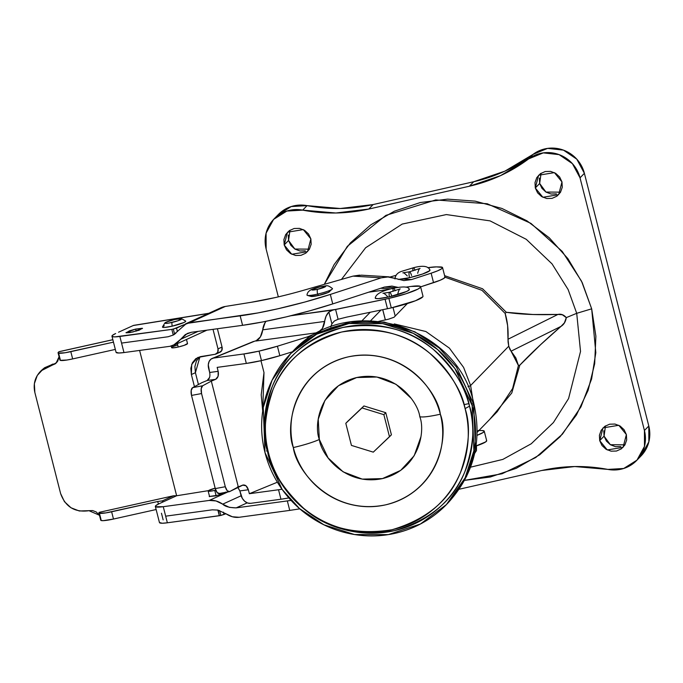 <?xml version="1.0" encoding="UTF-8"?>
<svg xmlns="http://www.w3.org/2000/svg" width="683" height="683" viewBox="0 0 683 683"><rect width="100%" height="100%" fill="white"/><g stroke="black" fill="none" stroke-linecap="round" stroke-linejoin="round"><path stroke-width="1.02" d="M411.029 398.198L395.969 384.273L376.879 377.016L356.68 377.537L338.444 385.741L324.946 400.392L318.235 419.26L319.345 439.459A26.287 3.347 165.7 0 1 293.331 447.553C295.893 469.861 331.024 516.169 385.682 504.831C439.826 491.478 448.799 435.165 440.33 414.205C437.769 391.897 402.637 345.589 347.98 356.927C293.835 370.271 284.862 426.593 293.331 447.553A26.287 3.347 -14.3 0 0 319.345 439.459C313.557 425.142 319.687 386.655 356.68 377.537C394.031 369.785 418.039 401.433 419.78 416.673A26.287 3.347 -14.3 0 0 440.33 414.205C442.832 424.006 443.369 433.867 441.952 443.771C440.526 453.683 437.257 462.886 432.134 471.381C427.012 479.876 420.421 487.03 412.378 492.819C404.327 498.616 395.431 502.62 385.682 504.831C375.94 507.042 366.079 507.298 356.125 505.591C346.161 503.875 336.847 500.34 328.19 494.962C319.533 489.591 312.182 482.804 306.146 474.591C300.102 466.369 295.833 457.362 293.331 447.553C290.83 437.752 290.292 427.891 291.718 417.987C293.135 408.075 296.405 398.872 301.527 390.377C306.658 381.882 313.241 374.728 321.292 368.931C329.334 363.143 338.239 359.138 347.98 356.927C357.73 354.708 367.582 354.46 377.545 356.167C387.509 357.883 396.814 361.418 405.471 366.788C414.137 372.167 421.488 378.954 427.524 387.167C433.56 395.38 437.829 404.396 440.33 414.205A26.287 3.347 165.7 0 1 419.78 416.673C425.569 430.999 419.439 469.477 382.446 478.604C345.094 486.347 321.087 454.699 319.345 439.459L328.096 457.934L343.156 471.859L362.246 479.116L382.446 478.604L400.682 470.391L414.18 455.74L420.89 436.881M267.873 450.174A11.5 1.468 -14.3 0 0 266.524 451.011A11.5 1.468 165.7 0 1 267.873 450.174M292.136 352.138L292.307 351.967C345.359 291.863 457.499 324.041 473.848 403.653A11.5 1.468 165.7 0 1 473.686 404.003L475.419 449.107L466.6 476.358L447.809 503.149L466.6 476.358L475.419 449.107L473.686 404.003L472.158 405.574L473.891 450.678L465.072 477.929L446.383 504.617L420.446 523.989L388.303 534.618L354.486 534.533L323.853 524.775L299.504 508.579L282.224 489.54L264.995 452.581C268.521 466.404 274.54 479.099 283.052 490.676C291.564 502.253 301.92 511.823 314.12 519.396C326.329 526.969 339.451 531.955 353.487 534.362C367.522 536.77 381.413 536.42 395.15 533.303C408.878 530.187 421.42 524.544 432.766 516.374C444.104 508.203 453.384 498.138 460.607 486.159C467.829 474.181 472.44 461.213 474.446 447.254C476.444 433.287 475.684 419.396 472.158 405.574C468.64 391.752 462.622 379.056 454.11 367.48C445.598 355.903 435.242 346.332 423.042 338.759C410.833 331.195 397.711 326.201 383.675 323.793C369.64 321.386 355.749 321.736 342.012 324.852C328.275 327.968 315.742 333.611 304.396 341.782C293.058 349.952 283.769 360.026 276.555 372.004C269.333 383.974 264.722 396.943 262.716 410.91C260.718 424.869 261.478 438.759 264.995 452.581L263.262 407.478L272.09 380.226L290.779 353.538L316.707 334.175L348.859 323.537L382.676 323.631L413.309 333.381L437.658 349.576L454.938 368.615L472.158 405.574L473.686 404.003L456.466 367.044L439.186 348.006L414.837 331.81L384.205 322.052L350.388 321.966L318.235 332.595L292.307 351.967L318.235 332.595L350.388 321.966L384.205 322.052L414.837 331.81L439.186 348.006L456.466 367.044L473.686 404.003A11.5 1.468 -14.3 0 0 473.84 403.636A11.5 1.468 -14.3 0 0 471.569 403.354M468.854 403.696A11.5 1.468 -14.3 0 0 464.611 404.524M268.59 453.17C262.895 436.283 264.406 415.025 273.115 389.395C284.06 361.538 306.906 342.414 341.637 332.023C377.571 326.372 407.136 333.611 430.307 353.734C450.421 372.824 462.007 391.103 465.08 408.588L469.52 406.18C466.361 388.217 454.46 369.435 433.799 349.816C409.988 329.146 379.62 321.71 342.695 327.516C307.009 338.187 283.547 357.841 272.295 386.467C263.348 412.797 261.794 434.636 267.642 451.984L268.59 453.17C271.928 466.276 277.639 478.322 285.707 489.301C293.784 500.28 303.602 509.364 315.179 516.544C326.756 523.724 339.203 528.454 352.513 530.742C365.832 533.022 379.005 532.689 392.033 529.735C405.062 526.781 416.954 521.428 427.712 513.676C438.469 505.932 447.271 496.379 454.118 485.015C460.965 473.66 465.345 461.358 467.24 448.116C469.144 434.875 468.418 421.693 465.08 408.588C461.734 395.474 456.031 383.436 447.954 372.457C439.886 361.469 430.059 352.394 418.483 345.214C406.906 338.034 394.467 333.304 381.148 331.016C367.838 328.736 354.665 329.069 341.637 332.023C328.608 334.977 316.716 340.33 305.958 348.082C295.201 355.826 286.39 365.379 279.543 376.743C272.696 388.098 268.325 400.4 266.421 413.642C264.526 426.884 265.243 440.065 268.59 453.17L267.642 451.984C270.792 469.938 282.702 488.729 303.363 508.34C327.174 529.009 357.542 536.445 394.467 530.64C430.153 519.968 453.614 500.323 464.858 471.697C473.814 445.367 475.359 423.52 469.52 406.18L465.08 408.588C470.766 425.475 469.255 446.725 460.547 472.354C449.602 500.221 426.764 519.345 392.033 529.735C356.091 535.378 326.534 528.147 303.354 508.024C283.249 488.934 271.655 470.647 268.59 453.17M347.715 421.334L363.928 405.958L385.775 412.694L391.41 434.806L389.498 436.77L383.863 414.666L362.016 407.93L345.803 423.298L363.928 405.958L362.016 407.93L363.928 405.958L385.775 412.694L383.863 414.666L385.775 412.694L391.41 434.806L373.285 452.146L389.498 436.77L383.863 414.666L362.016 407.93L345.803 423.298L351.438 445.41L373.285 452.146L351.438 445.41L345.803 423.298L347.715 421.334M469.52 406.18C472.952 419.644 473.695 433.184 471.74 446.784C469.793 460.393 465.294 473.029 458.259 484.699C451.224 496.37 442.174 506.188 431.127 514.145C420.071 522.102 407.853 527.609 394.467 530.64C381.08 533.679 367.548 534.021 353.871 531.673C340.194 529.325 327.405 524.467 315.512 517.091C303.619 509.714 293.528 500.383 285.229 489.105C276.939 477.827 271.074 465.447 267.642 451.984C264.21 438.512 263.467 424.98 265.422 411.371C267.369 397.771 271.868 385.127 278.903 373.456C285.938 361.785 294.979 351.976 306.035 344.01C317.091 336.053 329.308 330.555 342.695 327.516C356.074 324.476 369.605 324.135 383.291 326.483C396.968 328.83 409.757 333.697 421.65 341.065C433.543 348.441 443.634 357.772 451.924 369.051C460.222 380.337 466.079 392.708 469.52 406.18M470.57 467.172L502.85 459.403L531.229 443.779L553.409 422.555L568.58 398.548L580.524 351.455L576.717 313.318L591.674 308.827L595.815 352.701L591.598 379.005L580.951 406.88L562.459 434.115L535.72 457.542L502.065 473.771L464.577 480.362L490.266 477.007L516.203 468.333L539.801 454.716L560.145 436.685L576.461 414.931L588.123 390.283L594.68 363.697L595.883 336.19L591.674 308.827L582.232 282.642L567.906 258.661L549.26 237.795L526.994 220.848L501.971 208.469L475.163 201.135L447.587 199.137L420.301 202.535L394.373 211.209L370.775 224.827L350.43 242.858L334.107 264.611L324.305 284.341L347.348 246.315L385.904 215.376L435.737 199.94L487.252 203.756L530.93 223.375L562.211 251.404L581.532 281.183L591.674 308.827L576.717 313.318L568.119 289.541L552.052 263.894L526.26 239.315L490.053 220.874L446.358 214.573L402.193 224.075L365.644 247.733L341.474 279.424L365.644 247.733L402.193 224.075L446.358 214.573L490.053 220.874L526.26 239.315L552.052 263.894L568.119 289.541L576.717 313.318L566.292 317.621L576.717 313.318L580.524 351.455L568.58 398.548L553.409 422.555L531.229 443.779L502.85 459.403L470.57 467.172M385.323 319.909L382.719 309.689L385.323 319.909M539.374 178.109L539.664 183.479L535.301 187.979L538.614 175.224L554.4 172.628L561.981 181.926L559.65 177.017L555.655 173.32L550.583 171.39L545.213 171.527L540.373 173.704L536.787 177.597L535.002 182.609L535.301 187.979L537.623 192.879L541.628 196.584L546.69 198.505L552.06 198.369L556.901 196.192L560.487 192.299L562.271 187.287L561.981 181.926L558.66 194.681L542.874 197.276L535.301 187.979L539.664 183.479L545.948 192.051L560.572 192.162M288.269 235.089L288.559 240.459L284.188 244.958L287.509 232.194L303.295 229.599L310.867 238.896L308.545 233.996L304.541 230.299L299.478 228.37L294.108 228.506L289.268 230.683L285.682 234.576L283.897 239.588L284.188 244.958L286.519 249.858L290.514 253.555L295.585 255.485L300.955 255.348L305.796 253.171L309.382 249.278L311.166 244.266L310.867 238.896L307.555 251.651L291.769 254.255L284.188 244.958L288.559 240.459L294.834 249.03L309.467 249.141M603.772 430.777L604.071 436.147L599.7 440.637L603.021 427.882L618.798 425.287L626.379 434.584L624.057 429.684L620.053 425.987L614.982 424.058L609.62 424.194L604.771 426.371L601.185 430.264L599.409 435.276L599.7 440.637L602.022 445.547L606.026 449.243L611.097 451.173L616.459 451.036L621.308 448.859L624.894 444.966L626.678 439.954L626.379 434.584L623.058 447.339L607.281 449.943L599.7 440.637L604.071 436.147L610.346 444.718L624.971 444.829M468.009 386.706A6.574 0.837 -14.3 0 0 470.613 385.494L463.612 367.42L449.388 348.117L425.885 331.528L394.253 323.913L425.885 331.528L449.388 348.117L463.612 367.42L470.613 385.494L508.758 346.204L508.084 342.115L507.614 325.612L505.138 313.412L481.985 290.326L444.983 277.187L481.985 290.326L505.138 313.412L506.351 312.302C520.062 314.385 537.256 315.094 557.943 314.428C561.085 313.728 563.868 314.795 566.292 317.621C565.635 321.702 563.868 324.621 560.991 326.389C543.916 341.21 530.187 354.136 519.823 365.157L511.78 392.981L489.72 419.413L511.78 392.981L519.823 365.157L518.423 365.516L515.853 357.935L509.988 349.585L508.758 346.204L470.613 385.494L472.943 400.306L470.613 385.494A6.574 0.837 165.7 0 1 468.009 386.706M370.792 320.549L380.994 310.048L370.792 320.549M407.341 303.576L394.082 317.236L388.584 319.174L378.689 321.369L388.584 319.174L394.082 317.236L407.341 303.576M506.351 312.302L482.591 288.781L444.616 275.676L482.591 288.781L506.351 312.302L532.971 314.496L557.943 314.428L508.015 339.229C508.442 329.676 507.478 321.07 505.138 313.412L505.138 313.412M277.964 214.906L291.231 206.556L307.068 205.634L340.262 208.503L373.14 204.559L473.712 181.738L504.899 171.143L533.082 154.349L547.629 148.382L563.466 150.132L576.793 159.173L584.392 173.328L648.799 425.996L648.85 441.867L640.876 456.116M605.48 425.902L604.071 436.147L606.393 441.047L610.397 444.744L615.468 446.673L620.83 446.537M289.968 230.214L288.559 240.459L290.881 245.359L294.885 249.056L299.957 250.985L305.318 250.849M541.073 173.234L539.664 183.479L541.986 188.388L545.99 192.085L551.061 194.015L556.423 193.878M477.186 432.322L497.233 411.67L512.591 388.559L518.423 365.516L511.063 351.19L560.991 326.389L540.663 344.625L519.823 365.157M508.758 346.204L511.063 351.19L560.991 326.389L564.414 322.854L566.292 317.621L562.34 314.761L557.943 314.428L508.015 339.229L508.758 346.204M278.297 214.564A32.861 31.913 -135.8 0 1 307.068 205.634L302.697 210.133L307.068 205.634C329.3 209.809 351.318 209.45 373.14 204.559L368.769 209.058C346.955 213.95 324.929 214.308 302.697 210.133A32.861 31.913 44.2 0 0 273.926 219.064A32.861 31.913 44.2 0 0 266.139 249.047L278.331 296.857L266.139 249.047L266.088 233.176L273.601 219.405L286.869 211.056L302.697 210.133L335.891 213.002L368.769 209.058L469.349 186.237L500.537 175.642L528.71 158.849L543.258 152.881L559.104 154.631L572.422 163.672L580.029 177.828L644.428 430.495L644.479 446.366L636.974 460.137L623.707 468.487L607.879 469.409L574.685 466.54L541.798 470.485L459.172 489.233L541.798 470.485C563.62 465.593 585.647 465.234 607.879 469.409A32.861 31.913 44.2 0 0 636.65 460.479A32.861 31.913 44.2 0 0 644.428 430.495L648.799 425.996L584.392 173.328A32.861 31.913 -135.8 0 0 533.082 154.349L528.71 158.849C510.927 172.107 491.137 181.234 469.349 186.237L473.712 181.738L373.14 204.559L368.769 209.058L469.349 186.237L473.712 181.738C495.508 176.735 515.298 167.608 533.082 154.349L528.71 158.849A32.861 31.913 44.2 0 1 580.029 177.828L584.392 173.328L580.029 177.828L644.428 430.495L648.799 425.996A32.861 31.913 -135.8 0 1 641.013 455.979L636.616 460.504M497.233 411.67L512.591 388.559L518.423 365.525M398.992 279.415L402.603 279.04A18.074 2.305 -14.3 0 0 409.476 277.699A6.574 1.323 -102.8 0 1 409.459 271.783A6.574 1.323 -102.8 0 1 411.593 275.522A6.574 1.323 77.2 0 0 409.459 271.783A6.574 1.323 77.2 0 0 409.476 277.699L422.564 274.02L429.744 270.69L429.581 269.802M412.95 270.912A6.574 1.323 -102.8 0 1 413.352 267.779A6.574 1.323 77.2 0 0 412.95 270.912M177.691 345.035A8.213 1.05 -14.3 0 0 171.604 347.604A8.213 1.05 -14.3 0 0 178.203 347.024L177.341 343.634L178.203 347.024A8.213 1.05 -14.3 0 0 187.526 343.634M185.434 320.95L185.545 321.539L183.915 322.521L172.099 326.192L171.843 322.47A8.708 1.11 165.7 0 1 164.893 322.957A8.708 1.11 165.7 0 1 174.737 319.49L166.157 322.154L165.047 323.298L168.769 323.085L178.143 320.703L181.524 318.671L174.737 319.49A8.708 1.11 165.7 0 1 181.695 318.773A8.708 1.11 165.7 0 1 171.843 322.47L172.099 326.192A11.995 1.528 -14.3 0 0 185.674 321.095M132.826 332.006L125.971 332.655L135.669 329.078L136.199 331.144L135.669 329.078L142.329 328.275L139.016 330.265L129.813 332.604L126.167 332.809L129.48 330.82L135.669 329.078L142.525 328.429L132.826 332.006M183.505 324.98L189.55 322.726L240.16 315.845L242.576 325.321A82.156 10.467 -14.3 0 0 332.741 303.909L330.333 294.433A82.156 10.467 165.7 0 1 277.879 308.784A82.156 10.467 165.7 0 1 240.16 315.845L242.576 325.321L191.402 332.279L185.358 334.533L176.009 344.061L169.965 346.307L123.973 352.565L119.867 336.454L171.817 329.385L176.53 328.122L177.418 331.631L176.53 328.122L183.71 324.843L173.328 329.104L174.617 334.192L173.328 329.104L171.817 329.385L173.26 335.046L174.635 334.235M320.293 286.783A6.574 1.323 77.2 0 0 320.114 286.766A6.574 1.323 77.2 0 0 319.951 286.86A7.12 0.905 165.7 0 1 325.578 286.536A7.12 0.905 165.7 0 1 317.586 289.302A6.574 1.323 77.2 0 0 317.552 294.117A13.148 1.673 -14.3 0 0 332.476 288.619M311.943 295.193A9.861 1.255 -14.3 0 0 310.791 296.337A9.861 1.255 -14.3 0 0 318.585 295.457L328.292 292.435L332.271 289.046A13.148 1.673 165.7 0 1 317.552 294.117L318.585 295.457A9.861 1.255 -14.3 0 0 329.624 291.641A9.861 1.255 -14.3 0 0 328.164 291.052M214.752 490.411A8.213 1.05 165.7 0 1 208.153 490.992A8.213 1.05 165.7 0 1 215.162 488.174L208.264 490.787L209.604 491.256L214.752 490.411L216.127 495.824L214.752 490.411L215.768 490.172M219.567 510.517L220.822 515.443L224.024 514.461L223.443 512.165L224.024 514.461L225.808 513.642L220.822 515.443L219.567 510.517M225.757 492.366L216.067 495.832L209.211 496.507L219.294 495.013L224.476 493.22L225.569 492.101M444.881 276.897L444.052 278.254L440.083 280.278L420.617 286.877L433.543 282.668L431.127 273.191L411.542 279.578L403.832 280.576L396.388 278.707L403.901 280.576L411.542 279.578L402.603 279.04L411.542 279.578L431.127 273.191A23 2.928 165.7 0 0 442.567 267.634A23 2.928 165.7 0 0 440.023 266.925L436.411 266.891A29.574 3.774 165.7 0 0 427.789 267.693L436.411 266.891L442.464 267.42L441.636 268.786L437.666 270.81L431.127 273.191L433.543 282.668A23 2.928 -14.3 0 0 444.975 277.102M398.24 279.449L409.476 277.699A18.074 2.305 -14.3 0 0 430 270.178M390.283 276.965L396.055 275.317L390.283 276.965M53.308 364.013L44.6 367.736L42.355 369.588M56.783 362.442L51.84 365.362L56.083 363.151L59.08 356.748L57.739 361.128L55.229 363.843L43.14 369.076L37.275 375.445L34.363 383.675L34.859 392.512L60.616 493.57L64.441 501.663L71.006 507.776L79.313 510.995L92.623 510.56L96.175 511.926L99.487 515.264L88.867 510.645L88.107 510.816C74.515 512.429 65.355 506.684 60.616 493.57L34.859 392.512C33.015 384.068 35.046 376.854 40.963 370.869L51.84 365.362L53.3 364.022L52.54 364.193L51.071 365.533L52.54 364.193L42.431 369.529M99.436 513.283L101.041 519.618A16.435 2.092 -14.3 0 0 100.751 520.215A16.435 2.092 -14.3 0 0 113.48 519.046L111.628 511.78A16.435 2.092 165.7 0 1 98.898 512.959A16.435 2.092 165.7 0 1 99.197 512.344L173.55 495.773L176.641 495.756L139.605 350.439L176.641 495.756L159.045 503.764L155.886 505.565L155.562 506.735L163.254 506.692L209.254 500.434L227.823 491.982L209.254 500.434L215.999 500.946L229.42 507.375L236.164 507.879L287.33 500.921L289.746 510.397L239.135 517.279L232.391 516.766L217.868 510.073L212.234 509.834L165.67 516.169L163.254 506.692L209.254 500.434C213.762 499.879 218.244 501.126 222.709 504.156L241.125 495.773L222.709 504.156C224.946 506.496 229.437 507.734 236.164 507.879L287.33 500.921L289.746 510.397L239.135 517.279C234.628 517.834 230.145 516.587 225.68 513.556M60.232 359.48L58.798 353.845L60.232 359.48A16.435 2.092 -14.3 0 0 59.933 360.095A16.435 2.092 -14.3 0 0 72.663 358.916L70.81 351.651A16.435 2.092 165.7 0 1 58.081 352.829A16.435 2.092 165.7 0 1 58.371 352.232L58.362 353.077L65.09 352.761L113.472 342.149L70.81 351.651L72.663 358.916L115.325 349.414L72.663 358.916L66.934 360.026L60.206 360.334M58.61 353.154L58.798 353.845M58.892 351.754L112.849 339.724L58.892 351.754A4.926 1.135 77.4 0 1 59.045 351.677L112.84 339.69M213.019 329.343L218.005 348.893L222.052 347.049L217.39 328.745L222.052 347.049L221.736 350.584L219.277 352.428A4.926 3.987 -114.5 0 0 220.165 352.146A4.926 3.987 -114.5 0 0 222.052 347.049L218.005 348.893L213.019 329.343M234.713 488.84L237.966 487.363L234.713 488.84M208.426 490.65L176.641 495.756L208.426 490.65M481.72 430.529L478.117 430.495L481.72 430.529A23 2.928 165.7 0 1 484.264 431.238A23 2.928 165.7 0 1 477.084 435.31L483.342 432.39L484.17 431.024L481.72 430.529M475.914 446.05A23 2.928 -14.3 0 0 486.68 440.706M159.463 522.58A23 2.928 -14.3 0 0 167.361 522.794L163.254 506.692A23 2.928 165.7 0 1 155.357 506.47A23 2.928 165.7 0 1 159.045 503.764L176.641 495.756L173.55 495.773L162.366 500.87L162.887 501.501L161.939 502.449L162.887 501.501L162.366 500.87L157.739 501.501L158.388 504.071L157.739 501.501L162.366 500.87L162.887 501.501M475.248 446.272L485.758 441.858L486.578 440.501M299.794 508.861L289.746 510.397M247.203 502.859L236.164 507.879L247.203 502.859M287.33 500.921L291.052 500.391M194.459 386.663L191.368 374.54L190.839 368.333L192.41 362.75L195.842 358.635L200.623 356.611L215.23 354.264L217.698 352.428L218.005 348.893A4.926 3.987 65.5 0 1 216.118 353.99A4.926 3.987 65.5 0 1 215.23 354.264L197.839 357.448L191.701 364.372L191.368 374.54L195.415 372.696L198.429 384.52L195.415 372.696L191.368 374.54L194.459 386.663M206.701 330.196A26.287 21.258 65.5 0 1 203.636 330.982A26.287 21.258 -114.5 0 0 206.701 330.196M199.888 356.791L196.456 360.906L194.886 366.489L195.415 372.696L199.957 356.739M101.033 520.463L103.389 520.651L113.48 519.046L156.134 509.535L113.48 519.046L111.628 511.78L157.739 501.501L105.899 512.89L99.172 513.198L99.197 512.344L173.55 495.773L162.366 500.87M159.446 522.521L162.238 523.238L167.361 522.794L165.67 516.169L212.234 509.834L217.868 510.073L219.311 515.733L220.822 515.443L167.361 522.794L219.311 515.733L218.201 510.141M161.461 513.24L163.152 519.874M225.996 513.77L224.622 514.188M118.543 332.211L133.253 325.518L118.543 332.211M216.904 310.278A26.287 21.258 -114.5 0 1 220.822 307.811A26.287 21.258 -114.5 0 1 225.288 306.462L189.55 322.726L225.288 306.462L251.088 302.313A65.722 8.375 165.7 0 0 275.351 297.549A65.722 8.375 -14.3 0 0 302.603 290.557A65.722 8.375 165.7 0 1 275.351 297.549L251.088 302.313L225.288 306.462L220.609 307.905M111.961 336.224L116.067 352.334A23 2.928 -14.3 0 0 123.973 352.565L121.557 343.088L168.112 336.753L173.26 335.046L186.502 323.477L257.85 312.942L277.879 308.784L304.874 302.031L330.333 294.433L332.741 303.909L384.29 287.099L391.999 286.109L397.95 287.355L391.931 286.1L384.29 287.099L332.741 303.909L310.261 310.68L286.305 316.861L263.032 321.889L242.576 325.321L191.402 332.279L187.296 333.458L180.679 339.297L198.087 331.375L180.679 339.297L173.012 345.555L169.965 346.307L123.973 352.565L118.851 353L116.059 352.291M330.333 294.433L381.234 277.836L388.875 276.837L396.388 278.707L387.15 276.811L381.234 277.836L352.991 276.128L302.603 290.557L352.991 276.128L381.234 277.836L330.333 294.433M119.867 336.454A23 2.928 165.7 0 1 111.961 336.241A23 2.928 165.7 0 1 115.658 333.526L112.49 335.327L112.174 336.506L114.744 336.898L171.817 329.385L173.26 335.046L168.112 336.753L121.557 343.088L119.867 336.454M361.469 275.181L352.991 276.128L359.557 275.138M307.017 294.962A13.148 1.673 -14.3 0 0 317.552 294.117L318.585 295.457L310.893 296.388M175.966 333.116L173.26 335.046M395.79 287.756L384.401 287.065L395.79 287.756M332.433 288.542C326.884 284.341 327.379 285.853 320.114 286.766A6.574 1.323 -102.8 0 0 319.951 286.86L324.416 286.126L325.578 286.536L317.586 289.302A7.12 0.905 165.7 0 1 311.969 289.626A7.12 0.905 165.7 0 1 319.951 286.86L311.969 289.626L313.13 290.036L317.586 289.302A6.574 1.323 -102.8 0 0 317.552 294.117A13.148 1.673 165.7 0 1 307.162 295.304M208.452 313.437L133.253 325.518L208.452 313.437M162.537 326.858A11.995 1.528 -14.3 0 0 172.099 326.192L164.577 327.43L162.742 327.328L162.631 326.739L164.27 325.757M187.509 343.515L184.145 345.35L178.203 347.024L173.055 347.869L171.715 347.399M134.585 325.304A7.556 4.337 80.9 0 0 133.953 325.313A7.556 4.337 80.9 0 0 133.253 325.518M216.852 353.529L219.277 352.428M415.068 270.306A6.574 1.323 77.2 0 0 413.352 267.779M395.201 316.084L393.015 307.487L395.201 316.084M375.274 297.933A17.579 2.237 -14.3 0 0 389.361 296.823A6.574 1.323 -102.8 0 1 389.6 292.247A6.574 1.323 -102.8 0 1 391.718 295.987A6.574 1.323 77.2 0 0 389.6 292.247A6.574 1.323 77.2 0 0 389.361 296.823L406.675 291.445L409.074 290.002L408.912 289.14M393.075 291.385A6.574 1.323 -102.8 0 1 393.459 288.252A6.574 1.323 77.2 0 0 393.075 291.385M262.69 411.081L263.988 372.577L261.213 394.774L262.69 411.089M256.782 340.569L255.024 341.039L256.782 340.569M237.505 486.945L239.853 490.915L240.86 494.868A9.861 7.248 67.7 0 0 250.567 503.345L280.952 499.23L278.536 489.754L282.002 489.233A32.861 4.192 165.7 0 1 278.536 489.754L249.363 493.707L248.356 489.762L239.853 490.915L242.337 498.411L244.702 501.271L247.588 503.004L250.567 503.345L280.952 499.23L278.536 489.754L249.363 493.707L248.356 489.762L246.017 485.792L242.627 485.135L238.299 486.911L211.329 381.114L215.657 379.33L218.099 376.29L218.167 371.321L217.16 367.377L246.332 363.424A32.861 4.192 -14.3 0 0 261.469 360.59L259.053 351.113A32.861 4.192 165.7 0 1 243.916 353.948L246.332 363.424L243.916 353.948L213.531 358.071L210.927 359.164L209.083 361.546L208.289 364.833L209.664 372.483L218.167 371.321L217.16 367.377L246.332 363.424L261.469 360.59A32.861 4.192 -14.3 0 0 279.834 355.689L292.52 351.745L279.834 355.689L277.418 346.213L279.834 355.689L261.469 360.59L259.053 351.113L243.916 353.948L213.531 358.071L253.547 341.449M387.474 308.707A27.935 3.56 -14.3 0 0 391.291 307.888L388.875 298.411A27.935 3.56 165.7 0 1 385.067 299.239L387.474 308.707L346.605 317.125L387.474 308.707L385.067 299.239L332.886 310.065L290.856 315.759L335.584 309.425L338.085 319.268L346.605 317.125L338.085 319.268L334.38 321.001L331.904 323.862L328.882 312.011L332.886 310.065L328.882 312.011L326.141 316.033L322.359 328.532L317.826 332.63L307.495 336.873L307.973 338.759L307.495 336.873L277.418 346.213A32.861 4.192 165.7 0 1 259.053 351.113L277.418 346.213L307.495 336.873L317.826 332.63L255.843 341.03L260.377 336.932L265.047 322.743L266.071 321.292A16.435 10.937 82.3 0 0 262.707 329.838L324.69 321.437A16.435 10.937 -97.7 0 1 328.882 312.011L331.904 323.862L334.38 321.001L338.085 319.268L335.584 309.425L388.875 298.411L391.291 307.888A27.935 3.56 165.7 0 1 387.474 308.707M411.021 286.442L419.968 286.22L420.429 287.295L418.047 289.046L406.035 293.75L388.875 298.411A27.935 3.56 165.7 0 0 420.583 286.954A27.935 3.56 165.7 0 0 411.021 286.442L405.693 287.167L411.021 286.442M368.709 292.179L388.636 289.481L368.709 292.179M375.488 297.626L375.65 298.48L378.348 298.633L389.361 296.823A17.579 2.237 -14.3 0 0 409.313 289.455M280.952 499.23A32.861 4.192 -14.3 0 0 288.841 497.916L280.952 499.23M249.363 493.707L277.383 482.207L249.363 493.707M260.966 360.701L263.988 372.577L260.966 360.701M209.596 377.443L207.154 380.491L202.825 382.267A9.861 1.255 -14.3 0 0 201.468 382.89A9.861 1.255 165.7 0 1 202.825 382.267L207.154 380.491C209.536 379.065 210.373 376.393 209.664 372.483L218.167 371.321C218.876 375.24 218.039 377.912 215.657 379.33L207.154 380.491L215.657 379.33L211.329 381.114L238.299 486.911L229.633 491.572L227.234 490.761L225.305 486.723L215.265 488.593L191.522 395.423L201.553 393.553L225.305 486.723L201.553 393.553L201.212 388.653L202.663 385.767L211.329 381.114L202.663 385.767L192.632 387.645L191.18 390.522L191.522 395.423L215.265 488.593L217.203 492.631L219.602 493.442L228.745 491.743M201.468 382.89L192.632 387.645L202.663 385.767A6.574 2.971 -100.6 0 0 201.553 393.553L191.522 395.423A6.574 2.971 79.4 0 1 192.632 387.645L201.468 382.89M243.174 484.964L229.633 491.572A6.574 2.971 -100.6 0 1 229.198 491.726A6.574 2.971 -100.6 0 1 225.305 486.723L215.265 488.593A6.574 2.971 79.4 0 0 219.158 493.596A6.574 2.971 79.4 0 0 219.602 493.442M242.627 485.135C245.214 484.52 247.126 486.057 248.356 489.762L239.853 490.915L237.786 487.192M257.995 340.151L255.843 341.03L317.826 332.63C321.565 330.879 323.853 327.148 324.69 321.437L262.707 329.838C261.871 335.549 259.583 339.28 255.843 341.03L257.995 340.151M422.845 296.772L415.486 300.751L391.291 307.888A27.935 3.56 -14.3 0 0 422.999 296.431M330.794 326.978A16.435 10.937 -97.7 0 1 331.904 323.862L330.794 326.978M255.024 341.039L213.531 358.071A9.861 7.248 67.7 0 0 212.114 358.464A9.861 7.248 67.7 0 0 208.656 368.53L209.664 372.483M212.208 358.421L253.393 341.509A9.861 7.248 -112.3 0 0 252.198 342.192M395.192 290.779A6.574 1.323 77.2 0 0 393.459 288.252M473.848 403.653C482.369 441.619 473.72 474.753 447.911 503.038M362.127 320.617L370.246 312.259M278.322 214.539L273.951 219.038M417.663 273.302C418.645 269.828 419.447 268.214 420.088 268.453L409.484 271.774L402.859 272.841C403.286 272.321 404.763 273.354 407.307 275.949M429.966 270.067C428.318 265.994 422.786 265.226 413.377 267.77L401.442 271.399C397.532 272.688 395.372 275.206 394.953 278.954M187.526 343.592L186.476 339.477M181.618 318.713L185.571 321.01M208.17 491.111L209.596 496.695M58.072 352.795L59.925 360.061M484.256 431.195L486.672 440.663M155.348 506.453L159.455 522.563M100.743 520.19L98.89 512.924M442.558 267.591L444.966 277.059M220.84 307.802L185.443 323.913M361.52 275.181L388.943 276.837M390.889 288.875L381.046 288.277M174.267 345.035L206.932 330.171M310.953 296.405L307.384 295.389M320.114 286.766L315.187 288.106C313.847 288.781 307.623 289.874 307 295.022M164.885 322.974L162.52 326.892M171.604 347.647L171.211 346.085M133.902 325.321L209.604 313.164M220.114 352.172L216.067 354.016M41.176 370.673L42.636 369.332M474.668 453.358L476.469 450.601L476.478 445.862M385.366 319.9L382.762 309.681M375.249 298.001C375.898 294.006 381.985 290.753 393.502 288.243C403.585 286.245 408.827 286.612 409.245 289.336M397.788 293.775C398.77 290.301 399.572 288.687 400.212 288.926L389.609 292.247L382.984 293.314C383.419 292.794 384.896 293.827 387.432 296.413M219.192 493.587L229.223 491.717M420.583 286.732L422.999 296.209"/></g></svg>
